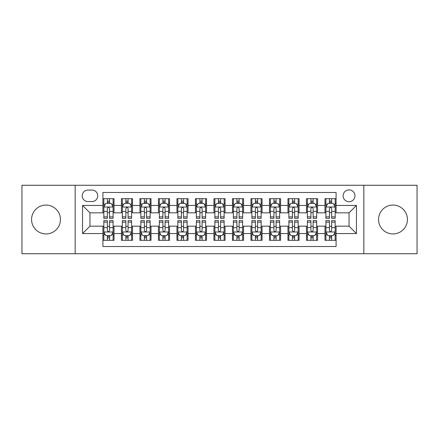 <?xml version="1.0" encoding="UTF-8"?>
<svg xmlns="http://www.w3.org/2000/svg" width="439" height="439" viewBox="0 0 439 439"><rect width="100%" height="100%" fill="white"/><g stroke="black" fill="none" stroke-linecap="round" stroke-linejoin="round"><path stroke-width="0.66" d="M392.993 205.068A14.432 14.432 0 0 0 378.555 219.5A14.432 14.432 0 0 0 392.993 233.932A14.432 14.432 0 0 0 407.425 219.5A14.432 14.432 0 0 0 392.993 205.068M46.007 205.068A14.432 14.432 0 0 0 31.575 219.5A14.432 14.432 0 0 0 46.007 233.932A14.432 14.432 0 0 0 60.445 219.5A14.432 14.432 0 0 0 46.007 205.068M349.043 189.889A5.921 5.921 0 0 0 343.117 195.81A5.921 5.921 0 0 0 349.043 201.737A5.921 5.921 0 0 0 354.964 195.81A5.921 5.921 0 0 0 349.043 189.889M363.843 253.737L417.05 253.737L417.05 185.263L363.843 185.263L363.843 253.737L75.157 253.737L75.157 185.263L21.95 185.263L21.95 253.737L75.157 253.737M336.087 198.68L324.981 198.68L324.981 205.436L317.584 205.436L317.584 212.838L324.981 212.838L324.981 205.436M317.584 205.436L317.584 198.68L306.477 198.68L306.477 205.436L299.074 205.436L299.074 212.838L306.477 212.838L306.477 205.436M299.074 205.436L299.074 198.68L287.973 198.68L287.973 205.436L280.57 205.436L280.57 212.838L287.973 212.838L287.973 205.436M280.57 205.436L280.57 198.68L269.464 198.68L269.464 205.436L262.061 205.436L262.061 212.838L269.464 212.838L269.464 205.436M262.061 205.436L262.061 198.68L250.96 198.68L250.96 205.436L243.557 205.436L243.557 212.838L250.96 212.838L250.96 205.436M243.557 205.436L243.557 198.68L232.456 198.68L232.456 205.436L225.053 205.436L225.053 212.838L232.456 212.838L232.456 205.436M225.053 205.436L225.053 198.68L213.947 198.68L213.947 205.436L206.544 205.436L206.544 212.838L213.947 212.838L213.947 205.436M206.544 205.436L206.544 198.68L195.443 198.68L195.443 205.436L188.04 205.436L188.04 212.838L195.443 212.838L195.443 205.436M188.04 205.436L188.04 198.68L176.939 198.68L176.939 205.436L169.536 205.436L169.536 212.838L176.939 212.838L176.939 205.436M169.536 205.436L169.536 198.68L158.43 198.68L158.43 205.436L151.027 205.436L151.027 212.838L158.43 212.838L158.43 205.436M151.027 205.436L151.027 198.68L139.926 198.68L139.926 205.436L132.523 205.436L132.523 212.838L139.926 212.838L139.926 205.436M132.523 205.436L132.523 198.68L121.416 198.68L121.416 212.838L114.019 212.838L114.019 198.68L102.913 198.68M102.913 240.32L114.019 240.32L114.019 226.162L121.416 226.162L121.416 240.32L132.523 240.32L132.523 226.162L139.926 226.162L139.926 233.564L132.523 233.564M139.926 233.564L139.926 240.32L151.027 240.32L151.027 226.162L158.43 226.162L158.43 233.564L151.027 233.564M158.43 233.564L158.43 240.32L169.536 240.32L169.536 226.162L176.939 226.162L176.939 233.564L169.536 233.564M176.939 233.564L176.939 240.32L188.04 240.32L188.04 226.162L195.443 226.162L195.443 233.564L188.04 233.564M195.443 233.564L195.443 240.32L206.544 240.32L206.544 226.162L213.947 226.162L213.947 233.564L206.544 233.564M213.947 233.564L213.947 240.32L225.053 240.32L225.053 226.162L232.456 226.162L232.456 233.564L225.053 233.564M232.456 233.564L232.456 240.32L243.557 240.32L243.557 226.162L250.96 226.162L250.96 233.564L243.557 233.564M250.96 233.564L250.96 240.32L262.061 240.32L262.061 226.162L269.464 226.162L269.464 233.564L262.061 233.564M269.464 233.564L269.464 240.32L280.57 240.32L280.57 226.162L287.973 226.162L287.973 233.564L280.57 233.564M287.973 233.564L287.973 240.32L299.074 240.32L299.074 226.162L306.477 226.162L306.477 233.564L299.074 233.564M306.477 233.564L306.477 240.32L317.584 240.32L317.584 226.162L324.981 226.162L324.981 233.564L317.584 233.564M87.921 201.55L91.992 201.55A5.734 5.734 0 0 0 97.732 195.81A5.734 5.734 0 0 0 91.992 190.076L87.921 190.076A5.734 5.734 0 0 0 82.186 195.81A5.734 5.734 0 0 0 87.921 201.55M363.843 185.263L75.157 185.263M336.087 205.436L336.087 192.48L102.913 192.48L102.913 212.838L89.957 212.838L89.957 226.162L102.913 226.162L102.913 246.52L336.087 246.52L336.087 226.162L349.043 226.162L349.043 212.838L336.087 212.838L336.087 205.436L356.446 205.436L356.446 233.564L336.087 233.564M102.913 233.564L82.554 233.564L82.554 205.436L102.913 205.436M324.981 233.564L324.981 240.32L336.087 240.32M102.913 203.306L103.84 203.306M107.352 203.306L109.574 203.306M113.092 203.306L114.019 203.306M102.913 212.652L103.84 212.652M107.352 212.652L109.574 212.652M113.092 212.652L114.019 212.652M102.913 226.348L103.84 226.348M107.352 226.348L109.574 226.348M113.092 226.348L114.019 226.348M102.913 235.694L103.84 235.694M107.352 235.694L109.574 235.694M113.092 235.694L114.019 235.694M121.416 212.652L122.344 212.652M125.861 212.652L128.084 212.652M131.596 212.652L132.523 212.652M121.416 203.306L122.344 203.306M125.861 203.306L128.084 203.306M131.596 203.306L132.523 203.306M121.416 226.348L122.344 226.348M125.861 226.348L128.084 226.348M131.596 226.348L132.523 226.348M121.416 235.694L122.344 235.694M125.861 235.694L128.084 235.694M131.596 235.694L132.523 235.694M139.926 226.348L140.848 226.348M144.365 226.348L146.588 226.348M150.105 226.348L151.027 226.348M139.926 235.694L140.848 235.694M144.365 235.694L146.588 235.694M150.105 235.694L151.027 235.694M139.926 203.306L140.848 203.306M144.365 203.306L146.588 203.306M150.105 203.306L151.027 203.306M139.926 212.652L140.848 212.652M144.365 212.652L146.588 212.652M150.105 212.652L151.027 212.652M158.43 226.348L159.357 226.348M162.874 226.348L165.091 226.348M168.609 226.348L169.536 226.348M158.43 235.694L159.357 235.694M162.874 235.694L165.091 235.694M168.609 235.694L169.536 235.694M158.43 203.306L159.357 203.306M162.874 203.306L165.091 203.306M168.609 203.306L169.536 203.306M158.43 212.652L159.357 212.652M162.874 212.652L165.091 212.652M168.609 212.652L169.536 212.652M176.939 226.348L177.861 226.348M181.378 226.348L183.601 226.348M187.113 226.348L188.04 226.348M176.939 235.694L177.861 235.694M181.378 235.694L183.601 235.694M187.113 235.694L188.04 235.694M176.939 203.306L177.861 203.306M181.378 203.306L183.601 203.306M187.113 203.306L188.04 203.306M176.939 212.652L177.861 212.652M181.378 212.652L183.601 212.652M187.113 212.652L188.04 212.652M195.443 226.348L196.37 226.348M199.882 226.348L202.105 226.348M205.622 226.348L206.544 226.348M195.443 235.694L196.37 235.694M199.882 235.694L202.105 235.694M205.622 235.694L206.544 235.694M195.443 203.306L196.37 203.306M199.882 203.306L202.105 203.306M205.622 203.306L206.544 203.306M195.443 212.652L196.37 212.652M199.882 212.652L202.105 212.652M205.622 212.652L206.544 212.652M213.947 226.348L214.874 226.348M218.392 226.348L220.608 226.348M224.126 226.348L225.053 226.348M213.947 235.694L214.874 235.694M218.392 235.694L220.608 235.694M224.126 235.694L225.053 235.694M213.947 203.306L214.874 203.306M218.392 203.306L220.608 203.306M224.126 203.306L225.053 203.306M213.947 212.652L214.874 212.652M218.392 212.652L220.608 212.652M224.126 212.652L225.053 212.652M232.456 226.348L233.378 226.348M236.895 226.348L239.118 226.348M242.63 226.348L243.557 226.348M232.456 235.694L233.378 235.694M236.895 235.694L239.118 235.694M242.63 235.694L243.557 235.694M232.456 203.306L233.378 203.306M236.895 203.306L239.118 203.306M242.63 203.306L243.557 203.306M232.456 212.652L233.378 212.652M236.895 212.652L239.118 212.652M242.63 212.652L243.557 212.652M250.96 226.348L251.887 226.348M255.399 226.348L257.622 226.348M261.139 226.348L262.061 226.348M250.96 235.694L251.887 235.694M255.399 235.694L257.622 235.694M261.139 235.694L262.061 235.694M250.96 203.306L251.887 203.306M255.399 203.306L257.622 203.306M261.139 203.306L262.061 203.306M250.96 212.652L251.887 212.652M255.399 212.652L257.622 212.652M261.139 212.652L262.061 212.652M269.464 226.348L270.391 226.348M273.909 226.348L276.126 226.348M279.643 226.348L280.57 226.348M269.464 235.694L270.391 235.694M273.909 235.694L276.126 235.694M279.643 235.694L280.57 235.694M269.464 203.306L270.391 203.306M273.909 203.306L276.126 203.306M279.643 203.306L280.57 203.306M269.464 212.652L270.391 212.652M273.909 212.652L276.126 212.652M279.643 212.652L280.57 212.652M287.973 226.348L288.895 226.348M292.412 226.348L294.635 226.348M298.152 226.348L299.074 226.348M287.973 235.694L288.895 235.694M292.412 235.694L294.635 235.694M298.152 235.694L299.074 235.694M287.973 203.306L288.895 203.306M292.412 203.306L294.635 203.306M298.152 203.306L299.074 203.306M287.973 212.652L288.895 212.652M292.412 212.652L294.635 212.652M298.152 212.652L299.074 212.652M306.477 226.348L307.404 226.348M310.916 226.348L313.139 226.348M316.656 226.348L317.584 226.348M306.477 235.694L307.404 235.694M310.916 235.694L313.139 235.694M316.656 235.694L317.584 235.694M306.477 203.306L307.404 203.306M310.916 203.306L313.139 203.306M316.656 203.306L317.584 203.306M306.477 212.652L307.404 212.652M310.916 212.652L313.139 212.652M316.656 212.652L317.584 212.652M324.981 226.348L325.908 226.348M329.426 226.348L331.648 226.348M335.16 226.348L336.087 226.348M324.981 235.694L325.908 235.694M329.426 235.694L331.648 235.694M335.16 235.694L336.087 235.694M324.981 203.306L325.908 203.306M329.426 203.306L331.648 203.306M335.16 203.306L336.087 203.306M324.981 212.652L325.908 212.652M329.426 212.652L331.648 212.652M335.16 212.652L336.087 212.652M89.957 212.838L82.554 205.436M89.957 226.162L82.554 233.564M356.446 205.436L349.043 212.838M356.446 233.564L349.043 226.162M109.574 201.084L107.352 201.084M113.092 216.882L109.574 216.882L109.574 218.392L113.092 218.392L113.092 207.104L111.243 203.4L105.689 203.4L103.84 207.104L103.84 218.392L107.352 218.392L107.352 216.882L103.84 216.882M103.84 207.104L103.84 198.68M113.092 207.104L113.092 198.68M107.352 203.4L107.352 198.68M109.574 198.68L109.574 203.4M109.574 216.882L109.574 208.487C108.834 207.065 108.098 207.065 107.352 208.487L107.352 216.882M107.352 237.916L109.574 237.916M103.84 222.118L107.352 222.118L107.352 220.608L103.84 220.608L103.84 231.896L105.689 235.6L111.243 235.6L113.092 231.896L113.092 220.608L109.574 220.608L109.574 222.118L113.092 222.118M113.092 231.896L113.092 240.32M103.84 231.896L103.84 240.32M109.574 235.6L109.574 240.32M107.352 240.32L107.352 235.6M107.352 222.118L107.352 230.513C108.093 231.935 108.834 231.935 109.574 230.513L109.574 222.118M128.084 201.084L125.861 201.084M131.596 216.882L128.084 216.882L128.084 218.392L131.596 218.392L131.596 207.104L129.746 203.4L124.193 203.4L122.344 207.104L122.344 218.392L125.861 218.392L125.861 216.882L122.344 216.882M122.344 207.104L122.344 198.68M131.596 207.104L131.596 198.68M125.861 203.4L125.861 198.68M128.084 198.68L128.084 203.4M128.084 216.882L128.084 208.487C127.343 207.065 126.602 207.065 125.861 208.487L125.861 216.882M146.588 201.084L144.365 201.084M150.105 216.882L146.588 216.882L146.588 218.392L150.105 218.392L150.105 207.104L148.25 203.4L142.702 203.4L140.848 207.104L140.848 218.392L144.365 218.392L144.365 216.882L140.848 216.882M140.848 207.104L140.848 198.68M150.105 207.104L150.105 198.68M144.365 203.4L144.365 198.68M146.588 198.68L146.588 203.4M146.588 216.882L146.588 208.487C145.847 207.065 145.106 207.065 144.365 208.487L144.365 216.882M165.091 201.084L162.874 201.084M168.609 216.882L165.091 216.882L165.091 218.392L168.609 218.392L168.609 207.104L166.76 203.4L161.206 203.4L159.357 207.104L159.357 218.392L162.874 218.392L162.874 216.882L159.357 216.882M159.357 207.104L159.357 198.68M168.609 207.104L168.609 198.68M162.874 203.4L162.874 198.68M165.091 198.68L165.091 203.4M165.091 216.882L165.091 208.487C164.356 207.065 163.615 207.065 162.874 208.487L162.874 216.882M183.601 201.084L181.378 201.084M187.113 216.882L183.601 216.882L183.601 218.392L187.113 218.392L187.113 207.104L185.263 203.4L179.71 203.4L177.861 207.104L177.861 218.392L181.378 218.392L181.378 216.882L177.861 216.882M177.861 207.104L177.861 198.68M187.113 207.104L187.113 198.68M181.378 203.4L181.378 198.68M183.601 198.68L183.601 203.4M183.601 216.882L183.601 208.487C182.86 207.065 182.119 207.065 181.378 208.487L181.378 216.882M125.861 237.916L128.084 237.916M122.344 222.118L125.861 222.118L125.861 220.608L122.344 220.608L122.344 231.896L124.193 235.6L129.746 235.6L131.596 231.896L131.596 220.608L128.084 220.608L128.084 222.118L131.596 222.118M131.596 231.896L131.596 240.32M122.344 231.896L122.344 240.32M128.084 235.6L128.084 240.32M125.861 240.32L125.861 235.6M125.861 222.118L125.861 230.513C126.602 231.935 127.337 231.935 128.084 230.513L128.084 222.118M144.365 237.916L146.588 237.916M140.848 222.118L144.365 222.118L144.365 220.608L140.848 220.608L140.848 231.896L142.702 235.6L148.25 235.6L150.105 231.896L150.105 220.608L146.588 220.608L146.588 222.118L150.105 222.118M150.105 231.896L150.105 240.32M140.848 231.896L140.848 240.32M146.588 235.6L146.588 240.32M144.365 240.32L144.365 235.6M144.365 222.118L144.365 230.513C145.106 231.935 145.847 231.935 146.588 230.513L146.588 222.118M162.874 237.916L165.091 237.916M159.357 222.118L162.874 222.118L162.874 220.608L159.357 220.608L159.357 231.896L161.206 235.6L166.76 235.6L168.609 231.896L168.609 220.608L165.091 220.608L165.091 222.118L168.609 222.118M168.609 231.896L168.609 240.32M159.357 231.896L159.357 240.32M165.091 235.6L165.091 240.32M162.874 240.32L162.874 235.6M162.874 222.118L162.874 230.513C163.61 231.935 164.351 231.935 165.091 230.513L165.091 222.118M181.378 237.916L183.601 237.916M177.861 222.118L181.378 222.118L181.378 220.608L177.861 220.608L177.861 231.896L179.71 235.6L185.263 235.6L187.113 231.896L187.113 220.608L183.601 220.608L183.601 222.118L187.113 222.118M187.113 231.896L187.113 240.32M177.861 231.896L177.861 240.32M183.601 235.6L183.601 240.32M181.378 240.32L181.378 235.6M181.378 222.118L181.378 230.513C182.119 231.935 182.86 231.935 183.601 230.513L183.601 222.118M202.105 201.084L199.882 201.084M205.622 216.882L202.105 216.882L202.105 218.392L205.622 218.392L205.622 207.104L203.767 203.4L198.219 203.4L196.37 207.104L196.37 218.392L199.882 218.392L199.882 216.882L196.37 216.882M196.37 207.104L196.37 198.68M205.622 207.104L205.622 198.68M199.882 203.4L199.882 198.68M202.105 198.68L202.105 203.4M202.105 216.882L202.105 208.487C201.364 207.065 200.623 207.065 199.882 208.487L199.882 216.882M199.882 237.916L202.105 237.916M196.37 222.118L199.882 222.118L199.882 220.608L196.37 220.608L196.37 231.896L198.219 235.6L203.767 235.6L205.622 231.896L205.622 220.608L202.105 220.608L202.105 222.118L205.622 222.118M205.622 231.896L205.622 240.32M196.37 231.896L196.37 240.32M202.105 235.6L202.105 240.32M199.882 240.32L199.882 235.6M199.882 222.118L199.882 230.513C200.623 231.935 201.364 231.935 202.105 230.513L202.105 222.118M220.608 201.084L218.392 201.084M224.126 216.882L220.608 216.882L220.608 218.392L224.126 218.392L224.126 207.104L222.277 203.4L216.723 203.4L214.874 207.104L214.874 218.392L218.392 218.392L218.392 216.882L214.874 216.882M214.874 207.104L214.874 198.68M224.126 207.104L224.126 198.68M218.392 203.4L218.392 198.68M220.608 198.68L220.608 203.4M220.608 216.882L220.608 208.487C219.873 207.065 219.132 207.065 218.392 208.487L218.392 216.882M218.392 237.916L220.608 237.916M214.874 222.118L218.392 222.118L218.392 220.608L214.874 220.608L214.874 231.896L216.723 235.6L222.277 235.6L224.126 231.896L224.126 220.608L220.608 220.608L220.608 222.118L224.126 222.118M224.126 231.896L224.126 240.32M214.874 231.896L214.874 240.32M220.608 235.6L220.608 240.32M218.392 240.32L218.392 235.6M218.392 222.118L218.392 230.513C219.127 231.935 219.868 231.935 220.608 230.513L220.608 222.118M239.118 201.084L236.895 201.084M242.63 216.882L239.118 216.882L239.118 218.392L242.63 218.392L242.63 207.104L240.781 203.4L235.233 203.4L233.378 207.104L233.378 218.392L236.895 218.392L236.895 216.882L233.378 216.882M233.378 207.104L233.378 198.68M242.63 207.104L242.63 198.68M236.895 203.4L236.895 198.68M239.118 198.68L239.118 203.4M239.118 216.882L239.118 208.487C238.377 207.065 237.636 207.065 236.895 208.487L236.895 216.882M236.895 237.916L239.118 237.916M233.378 222.118L236.895 222.118L236.895 220.608L233.378 220.608L233.378 231.896L235.233 235.6L240.781 235.6L242.63 231.896L242.63 220.608L239.118 220.608L239.118 222.118L242.63 222.118M242.63 231.896L242.63 240.32M233.378 231.896L233.378 240.32M239.118 235.6L239.118 240.32M236.895 240.32L236.895 235.6M236.895 222.118L236.895 230.513C237.636 231.935 238.377 231.935 239.118 230.513L239.118 222.118M257.622 201.084L255.399 201.084M261.139 216.882L257.622 216.882L257.622 218.392L261.139 218.392L261.139 207.104L259.29 203.4L253.737 203.4L251.887 207.104L251.887 218.392L255.399 218.392L255.399 216.882L251.887 216.882M251.887 207.104L251.887 198.68M261.139 207.104L261.139 198.68M255.399 203.4L255.399 198.68M257.622 198.68L257.622 203.4M257.622 216.882L257.622 208.487C256.881 207.065 256.14 207.065 255.399 208.487L255.399 216.882M255.399 237.916L257.622 237.916M251.887 222.118L255.399 222.118L255.399 220.608L251.887 220.608L251.887 231.896L253.737 235.6L259.29 235.6L261.139 231.896L261.139 220.608L257.622 220.608L257.622 222.118L261.139 222.118M261.139 231.896L261.139 240.32M251.887 231.896L251.887 240.32M257.622 235.6L257.622 240.32M255.399 240.32L255.399 235.6M255.399 222.118L255.399 230.513C256.14 231.935 256.881 231.935 257.622 230.513L257.622 222.118M276.126 201.084L273.909 201.084M279.643 216.882L276.126 216.882L276.126 218.392L279.643 218.392L279.643 207.104L277.794 203.4L272.24 203.4L270.391 207.104L270.391 218.392L273.909 218.392L273.909 216.882L270.391 216.882M270.391 207.104L270.391 198.68M279.643 207.104L279.643 198.68M273.909 203.4L273.909 198.68M276.126 198.68L276.126 203.4M276.126 216.882L276.126 208.487C275.39 207.065 274.649 207.065 273.909 208.487L273.909 216.882M294.635 201.084L292.412 201.084M298.152 216.882L294.635 216.882L294.635 218.392L298.152 218.392L298.152 207.104L296.298 203.4L290.75 203.4L288.895 207.104L288.895 218.392L292.412 218.392L292.412 216.882L288.895 216.882M288.895 207.104L288.895 198.68M298.152 207.104L298.152 198.68M292.412 203.4L292.412 198.68M294.635 198.68L294.635 203.4M294.635 216.882L294.635 208.487C293.894 207.065 293.153 207.065 292.412 208.487L292.412 216.882M313.139 201.084L310.916 201.084M316.656 216.882L313.139 216.882L313.139 218.392L316.656 218.392L316.656 207.104L314.807 203.4L309.254 203.4L307.404 207.104L307.404 218.392L310.916 218.392L310.916 216.882L307.404 216.882M307.404 207.104L307.404 198.68M316.656 207.104L316.656 198.68M310.916 203.4L310.916 198.68M313.139 198.68L313.139 203.4M313.139 216.882L313.139 208.487C312.398 207.065 311.663 207.065 310.916 208.487L310.916 216.882M331.648 201.084L329.426 201.084M335.16 216.882L331.648 216.882L331.648 218.392L335.16 218.392L335.16 207.104L333.311 203.4L327.757 203.4L325.908 207.104L325.908 218.392L329.426 218.392L329.426 216.882L325.908 216.882M325.908 207.104L325.908 198.68M335.16 207.104L335.16 198.68M329.426 203.4L329.426 198.68M331.648 198.68L331.648 203.4M331.648 216.882L331.648 208.487C330.907 207.065 330.166 207.065 329.426 208.487L329.426 216.882M273.909 237.916L276.126 237.916M270.391 222.118L273.909 222.118L273.909 220.608L270.391 220.608L270.391 231.896L272.24 235.6L277.794 235.6L279.643 231.896L279.643 220.608L276.126 220.608L276.126 222.118L279.643 222.118M279.643 231.896L279.643 240.32M270.391 231.896L270.391 240.32M276.126 235.6L276.126 240.32M273.909 240.32L273.909 235.6M273.909 222.118L273.909 230.513C274.644 231.935 275.385 231.935 276.126 230.513L276.126 222.118M292.412 237.916L294.635 237.916M288.895 222.118L292.412 222.118L292.412 220.608L288.895 220.608L288.895 231.896L290.75 235.6L296.298 235.6L298.152 231.896L298.152 220.608L294.635 220.608L294.635 222.118L298.152 222.118M298.152 231.896L298.152 240.32M288.895 231.896L288.895 240.32M294.635 235.6L294.635 240.32M292.412 240.32L292.412 235.6M292.412 222.118L292.412 230.513C293.153 231.935 293.894 231.935 294.635 230.513L294.635 222.118M310.916 237.916L313.139 237.916M307.404 222.118L310.916 222.118L310.916 220.608L307.404 220.608L307.404 231.896L309.254 235.6L314.807 235.6L316.656 231.896L316.656 220.608L313.139 220.608L313.139 222.118L316.656 222.118M316.656 231.896L316.656 240.32M307.404 231.896L307.404 240.32M313.139 235.6L313.139 240.32M310.916 240.32L310.916 235.6M310.916 222.118L310.916 230.513C311.657 231.935 312.398 231.935 313.139 230.513L313.139 222.118M329.426 237.916L331.648 237.916M325.908 222.118L329.426 222.118L329.426 220.608L325.908 220.608L325.908 231.896L327.757 235.6L333.311 235.6L335.16 231.896L335.16 220.608L331.648 220.608L331.648 222.118L335.16 222.118M335.16 231.896L335.16 240.32M325.908 231.896L325.908 240.32M331.648 235.6L331.648 240.32M329.426 240.32L329.426 235.6M329.426 222.118L329.426 230.513C330.166 231.935 330.902 231.935 331.648 230.513L331.648 222.118M121.416 233.564L114.019 233.564M121.416 205.436L114.019 205.436M113.042 207.01L103.884 207.01M103.84 204.42L105.179 204.42M111.747 204.42L113.092 204.42M107.352 211.389L103.84 211.389M113.092 211.389L109.574 211.389M109.574 202.264L107.352 202.264M103.884 231.99L113.042 231.99M113.092 234.58L111.747 234.58M105.179 234.58L103.84 234.58M109.574 227.611L113.092 227.611M103.84 227.611L107.352 227.611M107.352 236.736L109.574 236.736M131.552 207.01L122.393 207.01M122.344 204.42L123.688 204.42M130.257 204.42L131.596 204.42M125.861 211.389L122.344 211.389M131.596 211.389L128.084 211.389M128.084 202.264L125.861 202.264M150.056 207.01L140.897 207.01M140.848 204.42L142.192 204.42M148.761 204.42L150.105 204.42M144.365 211.389L140.848 211.389M150.105 211.389L146.588 211.389M146.588 202.264L144.365 202.264M168.565 207.01L159.401 207.01M159.357 204.42L160.696 204.42M167.27 204.42L168.609 204.42M162.874 211.389L159.357 211.389M168.609 211.389L165.091 211.389M165.091 202.264L162.874 202.264M187.069 207.01L177.91 207.01M177.861 204.42L179.205 204.42M185.774 204.42L187.113 204.42M181.378 211.389L177.861 211.389M187.113 211.389L183.601 211.389M183.601 202.264L181.378 202.264M122.393 231.99L131.552 231.99M131.596 234.58L130.257 234.58M123.688 234.58L122.344 234.58M128.084 227.611L131.596 227.611M122.344 227.611L125.861 227.611M125.861 236.736L128.084 236.736M140.897 231.99L150.056 231.99M150.105 234.58L148.761 234.58M142.192 234.58L140.848 234.58M146.588 227.611L150.105 227.611M140.848 227.611L144.365 227.611M144.365 236.736L146.588 236.736M159.401 231.99L168.565 231.99M168.609 234.58L167.27 234.58M160.696 234.58L159.357 234.58M165.091 227.611L168.609 227.611M159.357 227.611L162.874 227.611M162.874 236.736L165.091 236.736M177.91 231.99L187.069 231.99M187.113 234.58L185.774 234.58M179.205 234.58L177.861 234.58M183.601 227.611L187.113 227.611M177.861 227.611L181.378 227.611M181.378 236.736L183.601 236.736M205.573 207.01L196.414 207.01M196.37 204.42L197.709 204.42M204.278 204.42L205.622 204.42M199.882 211.389L196.37 211.389M205.622 211.389L202.105 211.389M202.105 202.264L199.882 202.264M196.414 231.99L205.573 231.99M205.622 234.58L204.278 234.58M197.709 234.58L196.37 234.58M202.105 227.611L205.622 227.611M196.37 227.611L199.882 227.611M199.882 236.736L202.105 236.736M224.082 207.01L214.918 207.01M214.874 204.42L216.213 204.42M222.787 204.42L224.126 204.42M218.392 211.389L214.874 211.389M224.126 211.389L220.608 211.389M220.608 202.264L218.392 202.264M214.918 231.99L224.082 231.99M224.126 234.58L222.787 234.58M216.213 234.58L214.874 234.58M220.608 227.611L224.126 227.611M214.874 227.611L218.392 227.611M218.392 236.736L220.608 236.736M242.586 207.01L233.427 207.01M233.378 204.42L234.722 204.42M241.291 204.42L242.63 204.42M236.895 211.389L233.378 211.389M242.63 211.389L239.118 211.389M239.118 202.264L236.895 202.264M233.427 231.99L242.586 231.99M242.63 234.58L241.291 234.58M234.722 234.58L233.378 234.58M239.118 227.611L242.63 227.611M233.378 227.611L236.895 227.611M236.895 236.736L239.118 236.736M261.09 207.01L251.931 207.01M251.887 204.42L253.226 204.42M259.795 204.42L261.139 204.42M255.399 211.389L251.887 211.389M261.139 211.389L257.622 211.389M257.622 202.264L255.399 202.264M251.931 231.99L261.09 231.99M261.139 234.58L259.795 234.58M253.226 234.58L251.887 234.58M257.622 227.611L261.139 227.611M251.887 227.611L255.399 227.611M255.399 236.736L257.622 236.736M279.599 207.01L270.435 207.01M270.391 204.42L271.73 204.42M278.304 204.42L279.643 204.42M273.909 211.389L270.391 211.389M279.643 211.389L276.126 211.389M276.126 202.264L273.909 202.264M298.103 207.01L288.944 207.01M288.895 204.42L290.239 204.42M296.808 204.42L298.152 204.42M292.412 211.389L288.895 211.389M298.152 211.389L294.635 211.389M294.635 202.264L292.412 202.264M316.607 207.01L307.448 207.01M307.404 204.42L308.743 204.42M315.312 204.42L316.656 204.42M310.916 211.389L307.404 211.389M316.656 211.389L313.139 211.389M313.139 202.264L310.916 202.264M335.116 207.01L325.957 207.01M325.908 204.42L327.253 204.42M333.821 204.42L335.16 204.42M329.426 211.389L325.908 211.389M335.16 211.389L331.648 211.389M331.648 202.264L329.426 202.264M270.435 231.99L279.599 231.99M279.643 234.58L278.304 234.58M271.73 234.58L270.391 234.58M276.126 227.611L279.643 227.611M270.391 227.611L273.909 227.611M273.909 236.736L276.126 236.736M288.944 231.99L298.103 231.99M298.152 234.58L296.808 234.58M290.239 234.58L288.895 234.58M294.635 227.611L298.152 227.611M288.895 227.611L292.412 227.611M292.412 236.736L294.635 236.736M307.448 231.99L316.607 231.99M316.656 234.58L315.312 234.58M308.743 234.58L307.404 234.58M313.139 227.611L316.656 227.611M307.404 227.611L310.916 227.611M310.916 236.736L313.139 236.736M325.957 231.99L335.116 231.99M335.16 234.58L333.821 234.58M327.253 234.58L325.908 234.58M331.648 227.611L335.16 227.611M325.908 227.611L329.426 227.611M329.426 236.736L331.648 236.736"/></g></svg>
